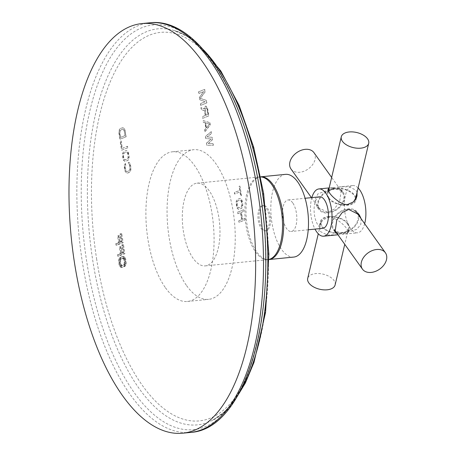 <?xml version="1.0" encoding="UTF-8"?>
<svg xmlns="http://www.w3.org/2000/svg" width="456" height="456" viewBox="0 0 456 456"><rect width="100%" height="100%" fill="white"/><g stroke="black" fill="none" stroke-linecap="round" stroke-linejoin="round"><path stroke-width="0.34" stroke-dasharray="2.28 1.71" d="M125.503 163.567L125.736 165.066L125.275 167.369L125.913 170.567L126.751 171.559L129.248 170.84L130.04 169.735L129.8 165.585L129.139 163.989L128.712 163.892L128.478 162.393L129.162 162.387L129.835 163.185L130.576 165.277L130.992 168.823L130.53 171.125L129.487 172.339L127.543 173.103L126.261 172.813L125.172 171.12L124.431 166.377L124.893 164.075L125.503 163.567L125.075 167.392L125.713 170.584L126.557 171.581L129.054 170.857L129.84 169.752L129.601 165.602L128.94 164.012L128.512 163.915L128.279 162.416L128.962 162.41L129.641 163.202L130.376 165.3L130.798 168.845L130.331 171.148L129.287 172.357L126.66 173.126L124.978 171.142L124.3 167.7L124.334 165.294L125.303 163.59M129.088 155.792L129.054 158.192L128.256 160.096L125.708 161.367L124.425 161.076L123.337 159.389L122.635 154.892L123.097 152.589L124.14 151.381L126.084 150.617L127.366 150.902L128.455 152.595L129.088 155.792L128.495 159.412L127.446 160.62L124.824 161.395L123.553 160.301L122.812 158.209L122.539 153.809L123.337 151.905L125.884 150.634L127.167 150.925L127.84 151.717L128.894 155.809M127.84 147.801L121.763 150.201L120.355 141.212L121.131 140.904L122.305 148.394L127.606 146.302L127.84 147.801L121.564 150.218L120.156 141.229L120.931 140.927L122.105 148.417L127.406 146.319L127.64 147.818M125.178 130.821L126.118 136.811L120.042 139.211L119.039 131.921L119.5 129.618L120.544 128.41L123.171 127.64L124.442 128.729L125.178 130.821L125.919 136.834L119.842 139.234L118.902 133.243L119.301 129.635L120.35 128.427L122.972 127.657L124.243 128.746L124.984 130.844M206.699 143.099L211.259 138.903L205.992 138.59L205.639 136.338L211.362 131.681L211.63 133.374L207.241 136.903L212.245 137.319L212.599 139.576L208.295 143.668L213.22 143.52L213.482 145.213L207.052 145.356L206.5 143.121L211.06 138.926L205.793 138.613L205.439 136.355L211.168 131.698L211.43 133.391L207.041 136.92L212.051 137.336L212.405 139.593L208.101 143.686L213.02 143.537L213.283 145.23L206.853 145.379L206.5 143.121M209.954 122.658L210.301 124.915L204.932 131.824L204.67 130.137L206.044 128.392L205.16 122.755L203.433 122.242L203.165 120.549L209.954 122.658L210.108 124.938L204.733 131.847L204.47 130.154L205.844 128.415L204.961 122.778L203.233 122.259L202.971 120.572L209.754 122.681M205.263 115.533L204.516 110.74L201.444 109.56L201.136 107.582L204.51 108.944L204.978 106.67L205.838 106.026L207.48 107.77L208.894 115.898L202.812 118.298L202.549 116.605L205.263 115.533L204.316 110.762L201.25 109.577L200.936 107.605L204.311 108.967L204.778 106.687L205.639 106.049L207.286 107.793L208.694 115.915L202.618 118.315L202.35 116.622L205.069 115.55M203.712 91.599L198.93 93.491L198.662 91.799L204.744 89.399L205.137 91.935L200.372 98.308L206.465 100.394L206.859 102.931L200.782 105.33L200.52 103.637L205.303 101.751L199.899 99.693L199.546 97.436L203.712 91.599L198.73 93.508L198.468 91.816L204.544 89.416L204.944 91.958L200.173 98.331L206.266 100.411L206.665 102.948L200.583 105.347L200.321 103.654L205.103 101.768L199.705 99.71L199.352 97.459L203.518 91.622M238.944 220.79L241.788 219.667L240.677 212.593L237.832 213.716L237.599 212.2L243.675 209.8L243.914 211.316L241.458 212.285L242.563 219.359L245.02 218.39L245.26 219.906L239.178 222.306L238.744 220.807L241.589 219.684L240.483 212.61L237.639 213.733L237.399 212.222L243.475 209.823L243.715 211.333L241.258 212.308L242.364 219.382L244.821 218.407L245.06 219.923L238.984 222.323L238.744 220.807M242.723 203.735L242.695 206.163L241.897 208.09L239.349 209.361L238.066 209.065L236.972 207.349L236.265 202.8L236.721 200.475L237.77 199.255L239.708 198.491L240.99 198.787L242.079 200.503L242.723 203.735L242.136 207.4L241.093 208.614L238.465 209.384L237.194 208.278L236.447 206.158L236.168 201.712L236.96 199.785L239.508 198.508L240.791 198.81L241.469 199.614L242.529 203.758M239.959 186.054L241.458 195.652L240.814 195.909L240.181 191.868L234.749 194.011L234.509 192.495L239.941 190.351L239.309 186.31L239.959 186.054L241.264 195.675L240.614 195.926L239.981 191.885L234.549 194.028L234.316 192.517L239.748 190.369L239.109 186.327L239.759 186.071M126.175 261.71L126.135 264.121L125.337 266.03L122.789 267.301L121.513 267.011L120.418 265.312L119.711 260.803L120.179 258.495L121.222 257.281L123.16 256.517L124.442 256.808L125.531 258.506L126.175 261.71L125.041 261.824L124.648 265.438L123.604 266.646L120.977 267.421L119.706 266.327L118.965 264.224L118.685 259.812L119.483 257.902L122.031 256.625L123.314 256.922L123.986 257.72L125.041 261.824M118.606 254.59L121.45 253.468L120.43 246.952L121.205 246.65L122.225 253.16L123.907 252.499L122.727 244.98L123.508 244.678L124.915 253.696L118.839 256.095L118.606 254.59L117.477 254.704L120.321 253.582L119.301 247.066L120.076 246.759L121.096 253.274L122.778 252.613L121.598 245.094L122.373 244.786L123.787 253.81L117.711 256.209L117.477 254.704M116.879 243.567L119.723 242.444L118.702 235.934L119.478 235.627L120.498 242.142L122.179 241.475L121.005 233.962L121.78 233.654L123.188 242.672L117.112 245.071L116.879 243.567L115.75 243.681L118.594 242.558L117.574 236.043L118.349 235.741L119.369 242.25L121.051 241.589L119.877 234.07L120.652 233.768L122.06 242.786L115.984 245.185L115.75 243.681M165.477 287.793A75.206 33.436 -95.7 0 0 187.433 301.467A75.206 33.436 -95.7 0 0 213.875 247.739A75.206 33.436 -95.7 0 0 194.49 165.471A75.206 33.436 -95.7 0 0 172.533 151.797A75.206 33.436 -95.7 0 0 146.091 205.525A75.206 33.436 -95.7 0 0 165.477 287.793M127.805 154.117L127.144 152.526L126.118 152.133L124.18 152.897L123.394 154.003L123.28 155.906L123.878 158.853L124.716 159.845L125.275 159.891L127.213 159.121L128.005 158.015L127.999 154.1L127.338 152.504L126.318 152.11L124.38 152.88L123.587 153.985L123.473 155.884L124.072 158.83L124.448 159.48L125.474 159.868L127.412 159.104L128.199 157.998L127.999 154.1M124.209 131.146L123.08 129.208L120.105 130.382L119.683 132.935L120.384 137.427L124.91 135.643L124.402 131.129L123.741 129.532L122.721 129.139L120.783 129.909L119.854 131.864L120.584 137.41L125.109 135.62L124.402 131.129M205.525 122.852L206.317 127.931L209.412 124.015L205.525 122.852L206.517 127.908L209.612 123.992L205.719 122.835M205.844 115.243L207.782 114.479L206.944 109.121L205.901 107.741L205 108.995L205.844 115.243L207.982 114.462L207.144 109.104L206.101 107.719L205.2 108.973L206.038 115.225M241.435 202.042L240.768 200.429L239.748 200.024L237.81 200.794L237.023 201.905L236.909 203.832L237.513 206.807L237.889 207.463L238.915 207.868L240.853 207.098L241.64 205.987L241.634 202.025L240.967 200.406L239.941 200.007L238.003 200.771L237.217 201.888L237.109 203.809L237.713 206.79L238.556 207.799L239.109 207.845L241.053 207.081L241.84 205.964L241.634 202.025M126.238 263.015L125.109 263.129M125.856 259.709L124.727 259.817M125.531 258.506L124.402 258.62M125.115 257.606L123.986 257.72M124.442 256.808L123.314 256.922M123.85 256.511L122.721 256.625M123.16 256.517L122.031 256.625M121.222 257.281L120.093 257.395M120.612 257.788L119.483 257.902M120.179 258.495L119.044 258.603M119.814 259.698L118.685 259.812M119.711 260.803L118.583 260.917M119.78 262.109L118.651 262.217M120.093 264.109L118.965 264.224M120.418 265.312L119.29 265.426M120.834 266.213L119.706 266.327M121.513 267.011L120.378 267.125M122.105 267.307L120.977 267.421M122.789 267.301L121.661 267.415M124.733 266.538L123.604 266.646M125.337 266.03L124.209 266.144M125.776 265.324L124.648 265.438M126.135 264.121L125.007 264.229M123.952 260.125L123.291 258.524L122.271 258.13L120.327 258.9L119.54 260.005L119.426 261.915L120.031 264.868L120.868 265.865L121.427 265.911L123.844 264.691L124.294 263.18L123.952 260.125L125.081 260.011L123.952 258.067L120.977 259.242L120.526 260.746L120.868 263.802L121.997 265.751L124.972 264.577L125.423 263.072L125.081 260.011M125.394 262.018L124.266 262.132M124.796 259.065L123.667 259.173M124.42 258.415L123.291 258.524M123.952 258.067L122.824 258.176M123.399 258.016L122.271 258.13M121.456 258.786L120.327 258.9M120.977 259.242L119.848 259.35M120.669 259.891L119.54 260.005M120.526 260.746L119.398 260.86M120.555 261.801L119.426 261.915M120.868 263.802L119.74 263.916M121.159 264.754L120.031 264.868M121.535 265.403L120.407 265.517M121.997 265.751L120.868 265.865M122.556 265.797L121.427 265.911M124.494 265.033L123.365 265.147M124.972 264.577L123.844 264.691M125.286 263.921L124.152 264.035M125.423 263.072L124.294 263.18M121.45 253.468L120.321 253.582M118.839 256.095L117.711 256.209M124.915 253.696L123.787 253.81M123.508 244.678L122.373 244.786M122.727 244.98L121.598 245.094M123.907 252.499L122.778 252.613M122.225 253.16L121.096 253.274M121.205 246.65L120.076 246.759M120.43 246.952L119.301 247.066M119.723 242.444L118.594 242.558M117.112 245.071L115.984 245.185M123.188 242.672L122.06 242.786M121.78 233.654L120.652 233.768M121.005 233.962L119.877 234.07M122.179 241.475L121.051 241.589M120.498 242.142L119.369 242.25M119.478 235.627L118.349 235.741M118.702 235.934L117.574 236.043M186.641 285.684A75.206 33.436 -95.7 0 0 208.597 299.358A75.206 33.436 -95.7 0 0 235.04 245.63A75.206 33.436 -95.7 0 0 215.654 163.368A75.206 33.436 84.3 0 0 193.697 149.693A75.206 33.436 84.3 0 0 167.255 203.422A75.206 33.436 84.3 0 0 186.641 285.684M209.167 190.728A41.559 18.479 -95.7 0 0 197.032 183.169A41.559 18.479 -95.7 0 0 182.417 212.861A41.559 18.479 -95.7 0 0 193.133 258.324A41.559 18.479 -95.7 0 0 205.263 265.882A41.559 18.479 -95.7 0 0 219.877 236.191A41.559 18.479 -95.7 0 0 209.167 190.728M260.712 176.911A41.559 18.479 -95.7 0 0 259.572 176.945A41.559 18.479 -95.7 0 0 244.957 206.636A41.559 18.479 -95.7 0 0 255.673 252.1A41.559 18.479 84.3 0 0 267.809 259.658A41.559 18.479 84.3 0 0 268.932 259.464M258.495 211.014A12.665 5.632 84.3 0 1 262.434 205.696A12.665 5.632 84.3 0 1 268.174 212.257A12.665 5.632 84.3 0 1 268.886 225.583A12.665 5.632 84.3 0 1 264.947 230.901A12.665 5.632 84.3 0 1 259.207 224.346A12.665 5.632 84.3 0 1 258.495 211.014M259.624 210.906A12.665 5.632 84.3 0 1 263.562 205.582A12.665 5.632 84.3 0 1 269.302 212.143A12.665 5.632 84.3 0 1 270.015 225.469A12.665 5.632 84.3 0 1 266.076 230.793A12.665 5.632 84.3 0 1 260.342 224.232A12.665 5.632 84.3 0 1 259.624 210.906M268.932 259.544A41.559 18.479 84.3 0 1 256.802 251.986A41.559 18.479 -95.7 0 1 246.092 206.528A41.559 18.479 -95.7 0 1 260.701 176.831M285.541 174.357A41.559 18.479 -95.7 0 0 270.927 204.049A41.559 18.479 -95.7 0 0 281.637 249.512A41.559 18.479 84.3 0 0 293.772 257.07M292.712 202.84A15.835 7.039 -95.7 0 0 288.089 199.962A15.835 7.039 -95.7 0 0 282.52 211.27A15.835 7.039 -95.7 0 0 286.602 228.593A15.835 7.039 84.3 0 0 291.224 231.471A15.835 7.039 84.3 0 0 296.793 220.157A15.835 7.039 84.3 0 0 292.712 202.84M319.696 196.815A15.835 7.039 -95.7 0 0 314.133 208.124A15.835 7.039 -95.7 0 0 318.214 225.446A15.835 7.039 84.3 0 0 322.837 228.325M311.864 197.596A23.746 10.562 -95.7 0 0 314.999 229.1M329.101 188.197L338.608 186.977L349.096 186.749L356.045 190.249L357.048 192.466M337.936 234.777L343.317 234.241L348.361 232.526L346.885 228.878C344.485 224.985 334.459 216.081 328.525 217.375L322.922 219.895L319.399 225.657L320.351 231.517L327.3 235.011L337.788 234.789M358.114 187.969A23.746 10.562 -95.7 0 0 352.779 185.564A23.746 10.562 -95.7 0 0 344.428 202.532A23.746 10.562 -95.7 0 0 350.55 228.513A23.746 10.562 84.3 0 0 357.487 232.828L343.317 234.241M333.478 188.134L317.923 193.863L314.976 199.95L317.131 206.978L327.733 212.342L334.339 209.065L339.657 201.535L341.362 189.69L333.478 188.134M355.874 197.414A14.883 8.168 -166.7 0 0 335.451 188.163A14.883 8.168 13.3 0 0 328.457 190.91M328.371 190.99A14.883 8.168 13.3 0 0 327.077 193.287A14.883 8.168 13.3 0 0 332.903 202.014A14.883 8.168 13.3 0 0 347.666 205.28A14.883 8.168 -166.7 0 0 356.039 200.155A14.883 8.168 -166.7 0 0 356.119 198.463M328.998 197.967A14.09 7.735 -166.7 0 1 327.847 193.469A14.09 7.735 -166.7 0 1 339.481 188.584A14.09 7.735 -166.7 0 1 354.118 195.47A14.09 7.735 -166.7 0 1 355.27 199.973A14.09 7.735 -166.7 0 1 343.636 204.852A14.09 7.735 -166.7 0 1 328.998 197.967M364.663 223.708A23.746 10.562 84.3 0 1 357.487 232.828M361.152 218.789L360.787 224.534L356.723 229.345L342.923 233.632L336.961 233.404M328.73 216.486A14.883 8.168 -166.7 0 1 343.493 219.752A14.883 8.168 -166.7 0 1 349.319 228.479A14.883 8.168 -166.7 0 1 340.945 233.603A14.883 8.168 13.3 0 1 326.182 230.343A14.883 8.168 13.3 0 1 320.357 221.61A14.883 8.168 13.3 0 1 328.73 216.486M347.398 223.793A14.09 7.735 13.3 0 0 332.76 216.913A14.09 7.735 13.3 0 0 321.127 221.793A14.09 7.735 13.3 0 0 322.278 226.296A14.09 7.735 13.3 0 0 336.921 233.181A14.09 7.735 13.3 0 0 348.549 228.296A14.09 7.735 13.3 0 0 347.398 223.793M335.114 284.954A14.09 7.735 -166.7 0 0 333.963 280.451A14.09 7.735 13.3 0 0 319.32 273.566A14.09 7.735 13.3 0 0 307.692 278.445M359.271 214.787L357.458 212.257A14.883 10.534 -35.5 0 0 348.219 208.797A14.883 10.534 144.5 0 0 334.607 216.879A14.883 10.534 144.5 0 0 333.228 229.539A14.883 10.534 144.5 0 0 334.487 230.907M335.844 231.842A14.883 10.534 144.5 0 0 342.473 232.999A14.883 10.534 -35.5 0 0 358.786 215.471M357.458 212.257A14.883 10.534 -35.5 0 1 358.137 213.402M356.814 212.713A14.09 9.975 -35.5 0 1 355.509 224.705A14.09 9.975 -35.5 0 1 342.627 232.355A14.09 9.975 -35.5 0 1 333.872 229.083A14.09 9.975 -35.5 0 1 335.177 217.096A14.09 9.975 -35.5 0 1 348.065 209.441A14.09 9.975 -35.5 0 1 354.603 210.689M333.923 188.761A14.883 10.534 144.5 0 0 320.317 196.85A14.883 10.534 144.5 0 0 318.938 209.509A14.883 10.534 144.5 0 0 328.183 212.969A14.883 10.534 -35.5 0 0 341.789 204.886A14.883 10.534 -35.5 0 0 343.168 192.221A14.883 10.534 -35.5 0 0 333.923 188.761M333.769 189.405A14.09 9.975 144.5 0 0 320.887 197.06A14.09 9.975 144.5 0 0 319.582 209.053A14.09 9.975 144.5 0 0 328.337 212.325A14.09 9.975 144.5 0 0 341.219 204.67A14.09 9.975 144.5 0 0 342.524 192.683A14.09 9.975 144.5 0 0 333.769 189.405M290.996 168.988A14.09 9.975 144.5 0 0 299.752 172.265A14.09 9.975 -35.5 0 0 312.634 164.61A14.09 9.975 -35.5 0 0 313.939 152.623M190.574 432.419A205.821 91.513 84.3 0 1 82.394 262.274A205.821 91.513 84.3 0 1 145.88 23.381M86.708 261.533A203.387 90.43 84.3 0 1 142.192 27.616A203.387 90.43 84.3 0 1 260.216 193.03A203.387 90.43 84.3 0 1 204.727 426.947A203.387 90.43 84.3 0 1 86.708 261.533M237.861 395.312A198.993 88.481 84.3 0 1 212.524 420.244A198.993 88.481 84.3 0 1 92.733 260.382A198.993 88.481 84.3 0 1 173.713 30.404A198.993 88.481 84.3 0 1 203.473 49.858M96.706 259.515A195.236 86.811 84.3 0 1 149.967 34.969A195.236 86.811 84.3 0 1 263.26 193.754A195.236 86.811 84.3 0 1 209.994 418.3A195.236 86.811 84.3 0 1 96.706 259.515M235.057 399.969L224.363 411.899L212.524 420.244C251.9 403.657 277.938 294.758 260.205 193.087C248.007 108.311 207.993 38.201 173.713 30.404L186.971 36.258L199.802 45.845M187.433 301.467L208.597 299.358M172.533 151.797L193.697 149.693M197.032 183.169L259.572 176.945M205.263 265.882L267.809 259.658M263.562 205.582L262.434 205.696M288.089 199.962L305.087 198.269M308.227 229.778L291.224 231.471M333.079 187.524L329.164 187.918M352.779 185.564L338.608 186.977M328.035 189.24L327.077 193.287M356.997 196.108L356.039 200.155M348.361 232.526L349.319 228.479M319.399 225.657L320.357 221.61M321.127 221.793L318.282 233.797M348.549 228.296L344.747 244.325M335.04 232.075L333.228 229.539M333.872 229.083L334.271 229.642M327.847 193.469L328.417 191.081M317.131 206.978L318.938 209.509M341.362 189.69L343.168 192.221M319.582 209.053L311.437 197.636M342.524 192.683L331.649 177.441M266.076 230.793L264.947 230.901"/><path stroke-width="0.68" d="M250.105 193.726A205.821 91.513 84.3 0 1 182.702 433.2A205.821 91.513 84.3 0 1 74.522 263.055A205.821 91.513 -95.7 0 1 141.924 23.581A205.821 91.513 -95.7 0 1 250.105 193.726M268.932 259.464A41.559 18.479 84.3 0 0 282.475 228.735A41.559 18.479 84.3 0 0 271.708 184.503A41.559 18.479 -95.7 0 0 260.712 176.911M272.836 184.389A41.559 18.479 84.3 0 1 283.552 229.852A41.559 18.479 84.3 0 1 268.937 259.544A41.559 18.479 84.3 0 1 268.932 259.544L293.772 257.07A41.559 18.479 84.3 0 0 308.387 227.379A41.559 18.479 84.3 0 0 297.671 181.915A41.559 18.479 -95.7 0 0 285.541 174.357L260.701 176.831A41.559 18.479 -95.7 0 1 272.836 184.389M308.227 229.778L322.837 228.325A15.835 7.039 84.3 0 0 328.4 217.01A15.835 7.039 84.3 0 0 324.319 199.694A15.835 7.039 -95.7 0 0 319.696 196.815L305.087 198.269M329.164 187.918L318.915 188.938A23.746 10.562 -95.7 0 1 325.846 193.253A23.746 10.562 84.3 0 1 331.968 219.233A23.746 10.562 84.3 0 1 323.617 236.202A23.746 10.562 84.3 0 1 316.686 231.882A23.746 10.562 -95.7 0 1 314.999 229.1M318.915 188.938A23.746 10.562 -95.7 0 0 311.864 197.596M357.048 192.466L356.997 196.108L353.48 201.871L347.877 204.391C341.943 205.684 331.911 196.781 329.517 192.888L328.035 189.24L329.101 188.197M364.663 223.708A23.746 10.562 84.3 0 0 359.716 189.884A23.746 10.562 -95.7 0 0 358.114 187.969M355.874 197.414A14.883 8.168 -166.7 0 1 356.119 198.463M323.617 236.202L337.936 234.777M336.961 233.404L335.04 232.075L336.739 220.231L342.057 212.695L348.663 209.424L359.271 214.787L361.152 218.789M318.282 233.797L307.692 278.445A14.09 7.735 13.3 0 0 308.843 282.948A14.09 7.735 -166.7 0 0 323.481 289.834A14.09 7.735 -166.7 0 0 335.114 284.954L344.747 244.325M334.487 230.907A14.883 10.534 144.5 0 0 335.844 231.842M358.137 213.402A14.883 10.534 -35.5 0 1 358.786 215.471M354.603 210.689A14.09 9.975 -35.5 0 1 356.814 212.713L385.4 252.778A14.09 9.975 -35.5 0 1 384.094 264.765A14.09 9.975 -35.5 0 1 371.212 272.42A14.09 9.975 144.5 0 1 362.457 269.143A14.09 9.975 144.5 0 1 363.763 257.155A14.09 9.975 144.5 0 1 376.645 249.5A14.09 9.975 -35.5 0 1 385.4 252.778M367.559 138.812A14.09 7.735 -166.7 0 1 368.71 143.315A14.09 7.735 -166.7 0 1 357.077 148.2A14.09 7.735 -166.7 0 1 342.439 141.314A14.09 7.735 13.3 0 1 341.287 136.811A14.09 7.735 13.3 0 1 352.915 131.932A14.09 7.735 13.3 0 1 367.559 138.812M331.649 177.441L313.939 152.623A14.09 9.975 -35.5 0 0 305.189 149.346A14.09 9.975 144.5 0 0 292.302 157.001A14.09 9.975 144.5 0 0 290.996 168.988L311.437 197.636M145.88 23.381A205.821 91.513 84.3 0 1 149.796 22.8A205.821 91.513 84.3 0 1 257.976 192.945A205.821 91.513 84.3 0 1 190.574 432.419C247.403 429.216 279.534 308.837 260.216 193.002C245.459 94.751 197.556 16.826 149.796 22.8L141.924 23.581M203.473 49.858A198.993 88.481 84.3 0 1 262.496 193.355A198.993 88.481 84.3 0 1 237.861 395.312M235.057 399.969L245.368 383.006L253.986 362.423L265.569 312.314L268.88 254.191L263.642 193.486L253.644 147.054L239.104 105.404L220.835 70.999L199.802 45.845M190.574 432.419L182.702 433.2M334.271 229.642L362.457 269.143M355.27 199.973L368.71 143.315M328.417 191.081L341.287 136.811"/></g></svg>
